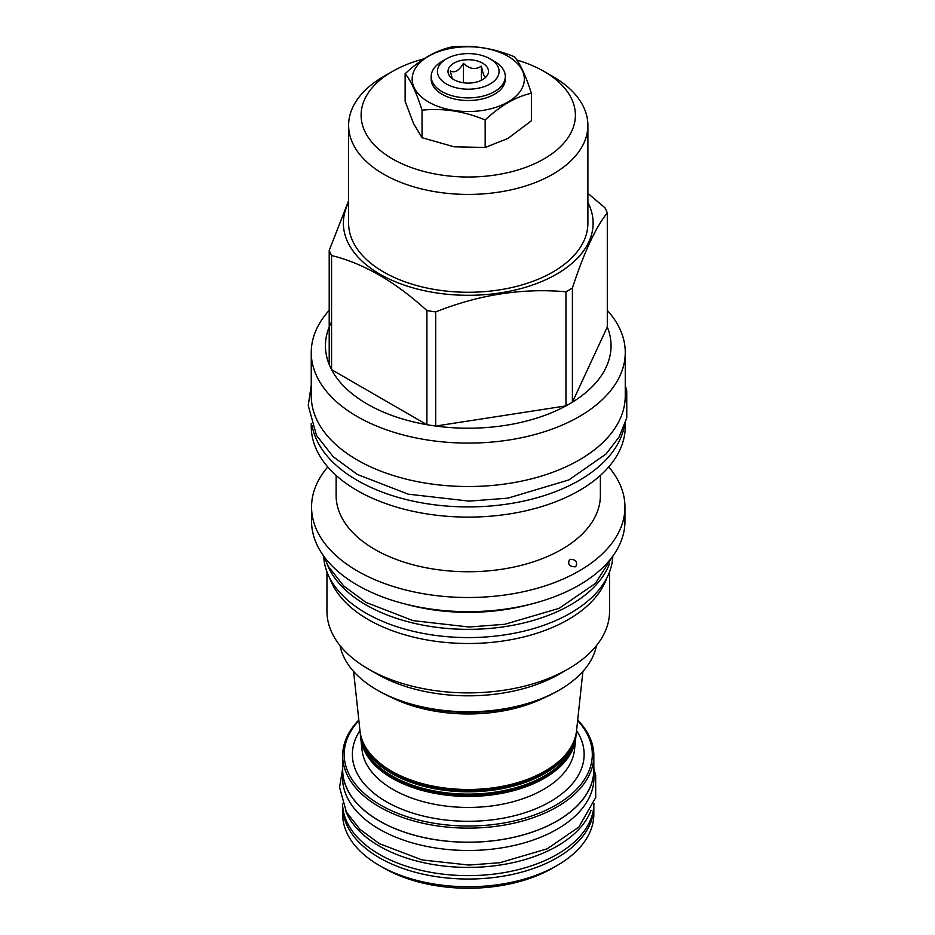 <?xml version="1.0" encoding="UTF-8"?>
<svg xmlns="http://www.w3.org/2000/svg" width="935" height="935" viewBox="0 0 935 935"><rect width="100%" height="100%" fill="white"/><g stroke="black" fill="none" stroke-linecap="round" stroke-linejoin="round"><path stroke-width="1.4" d="M485.662 77.371L486.223 76.506C484.622 77.85 483.009 74.391 481.408 66.128L481.408 80.293M453.942 79.674A20.243 11.688 0 0 0 486.726 76.179A20.243 11.688 0 0 0 482.565 63.148A20.243 11.688 0 0 0 456.771 61.78A20.243 11.688 0 0 0 449.77 76.179A20.243 11.688 0 0 0 453.942 79.674M481.408 66.128C475.424 70.008 469.428 69.085 463.433 63.346C459.05 70.686 454.667 73.222 450.284 70.943L452.236 78.552M494.463 61.371L490.045 58.823A30.82 17.788 0 0 0 446.462 58.823A30.82 17.788 0 0 0 446.462 83.986A30.82 17.788 0 0 0 490.045 83.986A30.82 17.788 0 0 0 490.045 58.823L494.463 61.371A37.061 21.4 0 0 1 505.309 76.506A37.061 21.4 0 0 1 482.437 96.27A37.061 21.4 0 0 1 442.045 91.63A37.061 21.4 0 0 1 431.187 76.506A37.061 21.4 0 0 1 442.045 61.371L446.462 58.823M431.187 76.506L431.187 79.136A37.061 21.4 0 0 0 442.045 94.26A37.061 21.4 0 0 0 482.437 98.9A37.061 21.4 0 0 0 505.309 79.136L505.309 76.506M507.915 56.24A56.1 32.386 180 0 1 507.915 102.032A56.1 32.386 180 0 1 428.592 102.032A56.1 32.386 180 0 1 428.592 56.24A56.1 32.386 180 0 1 507.915 56.24M531.384 93.266C515.98 96.679 500.576 105.573 485.171 119.949C464.122 111.207 443.085 107.957 422.036 110.19C416.402 92.553 410.757 80.398 405.124 73.736C420.528 59.361 435.932 50.467 451.336 47.054C472.385 44.822 493.423 48.082 514.472 56.825C520.105 63.486 525.75 75.63 531.384 93.266L531.384 120.79L508.044 138.392L485.171 147.473L485.171 119.949M405.124 73.736L405.124 101.26L413.457 123.35L422.036 137.702L454.083 146.795L485.171 147.473M422.036 137.702L422.036 110.19M424.128 58.776A107.151 61.862 0 0 0 392.49 71.411A107.151 61.862 0 0 0 392.478 71.411A107.151 61.862 0 0 0 392.49 158.892A107.151 61.862 0 0 0 544.018 158.892A107.151 61.862 0 0 0 544.018 71.411A107.151 61.862 0 0 0 516.845 60.015M383.654 76.506L392.478 71.411L383.654 76.506A119.645 69.073 0 0 0 348.615 125.348A119.645 69.073 0 0 0 422.468 189.162A119.645 69.073 0 0 0 552.854 174.19A119.645 69.073 0 0 0 587.893 125.348A119.645 69.073 0 0 0 552.854 76.506L544.018 71.411M587.893 125.348L587.893 223.196A119.645 69.073 180 0 1 552.854 272.038A119.645 69.073 0 0 1 422.468 287.01A119.645 69.073 0 0 1 348.615 223.196L348.615 125.348M587.893 202.544A124.881 72.1 180 0 1 556.559 274.177A124.881 72.1 0 0 1 404.259 285.117A124.881 72.1 0 0 1 348.615 202.544M331.563 321.897A142.798 82.444 0 0 0 329.202 364.557A142.798 82.444 0 0 0 331.563 369.641A142.798 82.444 0 0 0 426.909 424.689A142.798 82.444 0 0 0 435.71 426.044A142.798 82.444 0 0 0 565.956 405.895A142.798 82.444 0 0 0 569.228 404.06A142.798 82.444 180 0 0 572.395 402.179L572.395 288.062A142.798 82.444 180 0 1 569.228 289.944A142.798 82.444 0 0 1 565.956 291.778C522.536 287.898 479.129 294.618 435.71 311.928A142.798 82.444 0 0 1 426.909 310.56C395.131 281.622 363.341 263.273 331.563 255.524A142.798 82.444 0 0 1 329.202 250.44L348.615 200.756M572.395 288.062C584.036 252.403 595.665 227.334 607.294 212.864A142.798 82.444 180 0 0 604.945 207.78L587.893 193.381M329.202 310.362A156.998 90.648 0 0 0 311.25 352.46A156.998 90.648 0 0 0 408.174 436.201A156.998 90.648 0 0 0 579.268 416.554A156.998 90.648 180 0 0 625.258 352.46A156.998 90.648 180 0 0 607.294 310.362M329.202 364.557L329.202 250.44M435.71 311.928L435.71 426.044L565.956 405.895L565.956 291.778M607.294 326.981A142.798 82.444 0 0 1 572.395 402.179L607.294 326.981L607.294 212.864M311.25 352.46L311.25 395.879A156.998 90.648 0 0 0 357.24 459.973A156.998 90.648 180 0 0 528.333 479.62A156.998 90.648 180 0 0 625.258 395.879L625.258 352.46M624.37 425.892A156.998 90.648 180 0 1 579.268 480.368A156.998 90.648 0 0 1 415.958 501.744A156.998 90.648 0 0 1 312.138 425.892M625.258 423.321L625.258 426.465A156.998 90.648 180 0 1 579.268 490.559A156.998 90.648 0 0 1 408.174 510.206A156.998 90.648 0 0 1 311.25 426.465L311.25 423.321M600.375 475.424L600.375 495.468A132.127 76.284 180 0 1 561.678 549.406A132.127 76.284 0 0 1 417.688 565.944A132.127 76.284 0 0 1 336.121 495.468L336.121 475.424M327.776 466.951A156.706 90.473 0 0 0 311.554 507.05A156.706 90.473 0 0 0 408.291 590.628A156.706 90.473 0 0 0 579.057 571.016A156.706 90.473 180 0 0 624.954 507.05A156.706 90.473 180 0 0 608.72 466.951M575.668 566.809C569.322 566.774 567.323 564.284 569.672 559.34L569.672 559.34C575.913 559.329 577.923 561.818 575.668 566.809L575.668 566.809M311.554 507.05L311.554 521.192A156.706 90.473 0 0 0 408.291 604.781A156.706 90.473 0 0 0 579.057 585.17A156.706 90.473 0 0 0 624.954 521.192L624.954 507.05M405.942 604.197A144.516 83.437 0 0 0 530.566 604.197M327.098 564.004A144.621 83.495 0 0 0 365.994 604.898A144.621 83.495 180 0 0 508.663 626.029A144.621 83.495 180 0 0 609.41 564.004M323.674 556.091A144.621 83.495 0 0 0 365.994 613.126A144.621 83.495 180 0 0 521.987 631.604A144.621 83.495 180 0 0 612.822 556.091M606.71 578.192A141.29 81.579 180 0 1 568.164 619.613A141.29 81.579 0 0 1 427.529 640.043A141.29 81.579 0 0 1 329.798 578.192M326.958 571.881L326.958 611.315A141.29 81.579 0 0 0 368.343 668.992A141.29 81.579 0 0 0 568.164 668.992L559.469 674.006A129.007 74.484 180 0 1 559.469 674.006L568.164 668.992A141.29 81.579 180 0 0 609.55 611.315L609.55 571.881M368.343 668.992L377.027 674.006A129.007 74.484 0 0 0 559.469 674.006M340.048 645.606A129.007 74.484 0 0 0 377.027 689.96A129.007 74.484 0 0 0 559.469 689.96A129.007 74.484 0 0 0 559.481 689.96A129.007 74.484 0 0 0 596.448 645.606M557.622 691.035L559.469 689.96L557.622 691.035A126.389 72.965 0 0 1 378.885 691.035L377.027 689.96M582.902 671.447L576.544 730.714A108.495 62.645 180 0 1 506.653 785.435A108.495 62.645 180 0 1 391.531 771.141A108.495 62.645 180 0 1 359.963 730.714L353.594 671.447M545.187 697.323A117.12 67.624 180 0 1 391.321 697.323M576.392 731.953A108.238 62.493 180 0 1 576.276 733.18A108.238 62.493 180 0 1 506.56 787.749A108.238 62.493 180 0 1 391.718 773.502A108.238 62.493 180 0 1 360.232 733.18A108.238 62.493 180 0 1 360.115 731.953M576.276 733.18L576.018 735.635A107.969 62.329 180 0 1 506.466 790.075A107.969 62.329 180 0 1 391.905 775.851A107.969 62.329 180 0 1 360.489 735.635L360.232 733.18M575.866 736.862A107.7 62.178 180 0 1 575.75 738.089A107.7 62.178 180 0 1 506.373 792.401A107.7 62.178 180 0 1 392.092 778.212A107.7 62.178 180 0 1 360.758 738.089A107.7 62.178 180 0 1 360.641 736.862M358.876 720.581A124.074 71.633 0 0 0 380.522 805.047A124.074 71.633 0 0 0 542.195 811.907A124.074 71.633 0 0 0 577.631 720.581M358.818 720.055A125.582 72.509 0 0 0 342.666 755.62A125.582 72.509 0 0 0 379.458 806.893A125.582 72.509 0 0 0 516.307 822.613A125.582 72.509 0 0 0 593.83 755.62A125.582 72.509 0 0 0 577.69 720.055M342.666 755.62L342.666 769.68A125.582 72.509 0 0 0 379.458 820.953A125.582 72.509 0 0 0 516.307 836.673A125.582 72.509 0 0 0 593.83 769.68L593.83 755.62M342.666 766.782A125.687 72.568 0 0 0 342.572 769.68A125.687 72.568 0 0 0 379.376 821A125.687 72.568 180 0 0 516.354 836.72A125.687 72.568 180 0 0 593.935 769.68L593.935 777.908A125.687 72.568 180 0 1 516.354 844.948A125.687 72.568 180 0 1 379.376 829.216A125.687 72.568 0 0 1 342.572 777.908L342.572 769.68M593.83 766.782A125.687 72.568 180 0 1 593.935 769.68M345.447 810.283A125.687 72.568 0 0 0 379.376 846.152A125.687 72.568 180 0 0 503.649 864.466A125.687 72.568 180 0 0 591.06 810.283M342.572 803.609A125.687 72.568 0 0 0 379.376 854.38A125.687 72.568 180 0 0 515.921 870.216A125.687 72.568 180 0 0 593.935 803.609M342.677 806.017A125.582 72.509 0 0 0 342.666 806.519A125.582 72.509 0 0 0 379.458 857.792A125.582 72.509 0 0 0 516.307 873.512A125.582 72.509 0 0 0 593.83 806.519A125.582 72.509 0 0 0 593.83 806.017M557.05 865.518L552.643 868.066A119.341 68.898 0 0 1 383.864 868.066L379.458 865.518A125.582 72.509 180 0 1 379.446 865.518A125.582 72.509 0 0 0 557.05 865.518A125.582 72.509 0 0 0 593.83 814.256L593.83 806.519M383.864 868.066L379.446 865.518A125.582 72.509 180 0 1 342.666 814.256L342.666 806.519M331.563 255.524L331.563 369.641L426.909 424.689L426.909 310.56M463.433 63.346L463.433 82.759M381.422 764.398A106.485 61.476 180 0 0 392.957 772.287A106.485 61.476 0 0 0 555.086 764.398M569.988 748.608A107.093 61.827 0 0 1 392.525 773.035A107.093 61.827 180 0 1 366.52 748.608M381.842 769.154A105.959 61.172 180 0 0 393.331 777.008A105.959 61.172 0 0 0 554.665 769.154M569.485 753.446A106.555 61.523 0 0 1 392.899 777.745A106.555 61.523 180 0 1 367.023 753.446M575.75 738.089L574.499 749.788A106.45 61.453 0 0 1 505.928 803.469A106.45 61.453 0 0 1 392.981 789.444A106.45 61.453 180 0 1 362.009 749.788L360.758 738.089M359.952 730.597A115.882 66.899 180 0 0 386.319 801.692A115.882 66.899 0 0 0 531.22 810.551A115.882 66.899 0 0 0 576.556 730.597M625.258 385.372L626.731 390.748L626.766 417.828L619.274 436.727L606.137 453.931L568.866 479.924L507.904 498.156L469.183 501.113L408.221 494.171L357.24 474.419L333.164 456.677L316.521 435.488L308.234 405.509L311.25 385.372M612.647 556.337L595.338 583.463L559.13 608.334L504.748 624.288L469.113 627.011L412.99 620.618L366.006 602.409L343.741 586.011L328.337 566.365L323.849 556.337M593.935 769.143L595.677 775.138L595.7 797.508L578.835 827.089L547.197 848.828L499.933 862.701L468.996 865.062L422.094 859.943L379.388 843.662L359.917 829.31L346.382 812.047L339.557 787.34L342.572 769.143"/></g></svg>
